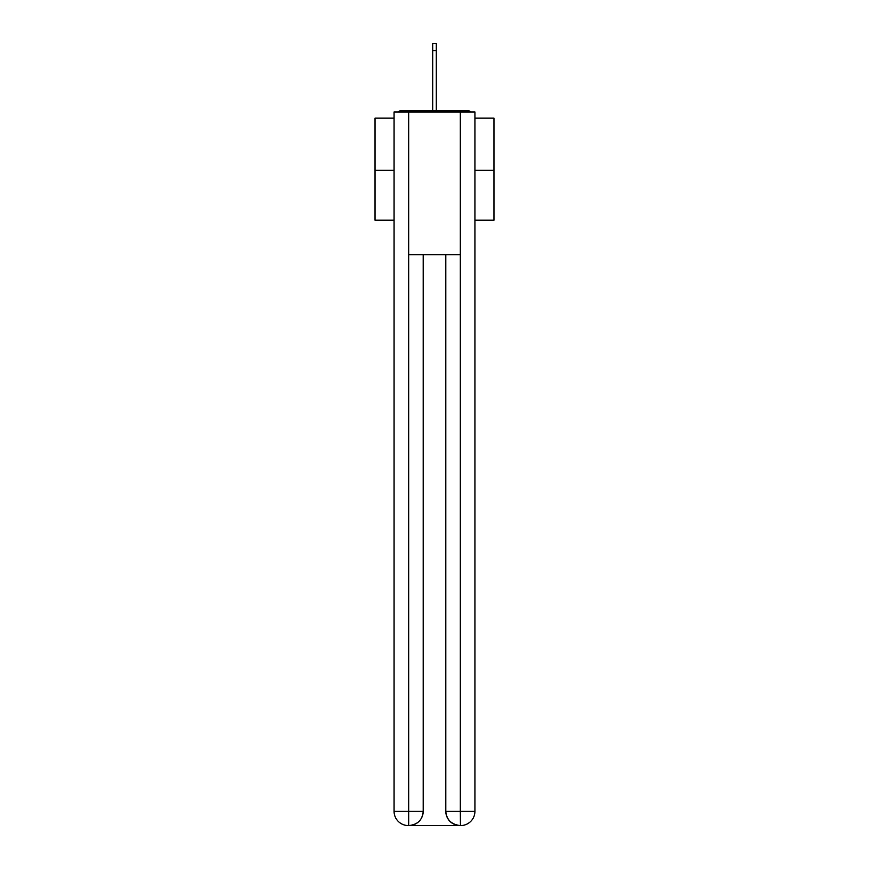 <?xml version="1.0" encoding="UTF-8"?>
<svg xmlns="http://www.w3.org/2000/svg" width="869" height="869" viewBox="0 0 869 869"><rect width="100%" height="100%" fill="white"/><g stroke="black" fill="none" stroke-linecap="round" stroke-linejoin="round"><path stroke-width="1.3" d="M474.941 118.141L493.961 118.141L493.961 220.183L474.941 220.183M394.059 170.237L375.039 170.237L375.039 220.183L394.059 220.183M375.039 170.237L375.039 118.141L394.059 118.141M493.961 170.237L474.941 170.237M470.813 111.96A3.563 3.563 0 0 0 468.163 110.765L400.837 110.765A3.563 3.563 0 0 0 398.187 111.96M468.163 110.765L453.053 110.765M415.947 110.765L400.837 110.765M408.332 825.55A14.273 14.273 0 0 1 394.059 811.277L423.203 811.277L423.203 254.671L423.203 811.277A14.273 14.273 0 0 1 408.93 825.55L408.332 825.55A14.273 14.273 0 0 1 394.059 811.277L394.059 111.96L408.691 111.96L408.691 254.671L460.309 254.671L460.309 111.96L408.691 111.96M460.309 111.96L474.941 111.96L474.941 811.277A14.273 14.273 0 0 1 460.668 825.55L460.07 825.55A14.273 14.273 0 0 1 445.797 811.277L445.797 254.671L445.797 811.277C446.525 819.695 451.283 824.442 460.07 825.55L408.93 825.55C417.75 824.627 422.508 819.869 423.203 811.277M445.797 811.277L460.309 811.277L460.418 825.55M408.691 254.671L408.691 825.55M432.719 50.587L432.719 43.45L436.281 43.45L436.281 50.587L432.719 50.587L432.719 110.765M436.281 50.587L436.281 110.765M460.309 254.671L460.309 811.277L474.941 811.277"/></g></svg>
